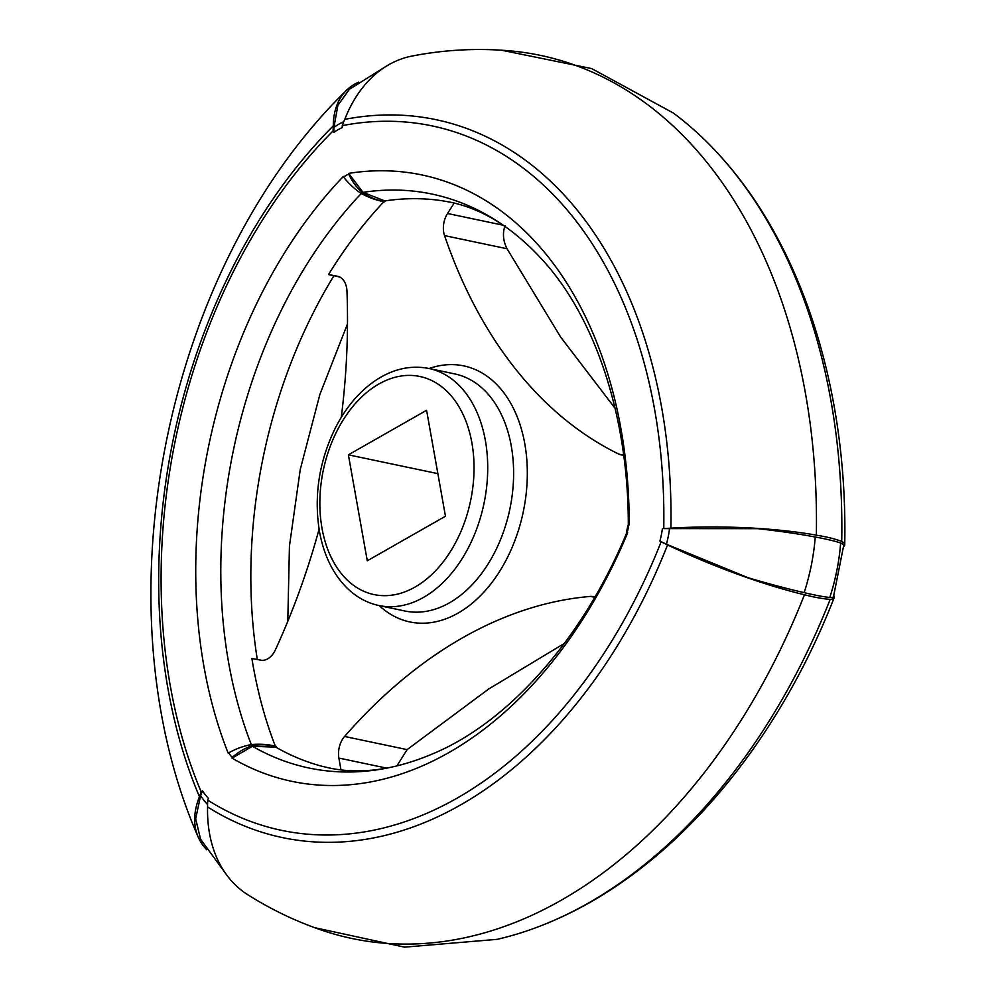 <?xml version="1.0" encoding="UTF-8"?>
<svg xmlns="http://www.w3.org/2000/svg" width="997" height="997" viewBox="0 0 997 997"><rect width="100%" height="100%" fill="white"/><g stroke="black" fill="none" stroke-linecap="round" stroke-linejoin="round"><path stroke-width="1.5" d="M628.309 526.179C628.733 414.702 593.801 313.806 539.963 257.238A410.128 276.767 -78.1 0 0 508.919 229.31A410.128 276.767 -78.1 0 0 362.995 192.359L384.867 200.92L384.904 201.631A85.281 58.798 -107.6 0 1 363.033 193.094A44.578 30.733 -107.6 0 1 348.738 174.226A21.909 14.781 -78.1 0 0 343.616 177.142L343.379 176.419A426.741 287.983 -78.1 0 0 228.263 753.396L228.774 752.81A21.909 14.781 101.9 0 0 232.401 757.346L232.039 758.119A426.741 287.983 101.9 0 0 627.661 532.759L627.125 532.498A44.578 5.222 -161.9 0 1 626.702 531.351L627.736 526.129A44.578 6.206 -175.5 0 1 628.609 525.045A21.909 14.781 101.9 0 1 627.125 532.498M833.804 595.695A44.578 8.026 -158.5 0 1 834.165 597.726A44.578 8.026 -158.5 0 1 830.189 599.334A85.281 15.354 -158.5 0 1 804.454 594.76A568.14 383.409 101.9 0 1 322.417 930.413C296.146 921.502 271.246 909.576 247.68 894.658A147.307 105.42 -57.7 0 1 207.575 806.947A85.281 61.029 -57.7 0 1 207.7 800.13L208.423 798.285A71.996 48.579 101.9 0 1 202.478 790.833L201.257 792.054A85.281 45.177 157 0 0 199.437 796.74A147.307 78.028 157 0 0 198.042 836.707A147.307 78.028 157 0 0 206.715 849.743M361.288 193.48A410.128 276.767 -78.1 0 0 251.319 744.609M207.563 804.467A78.9 53.24 101.9 0 1 200.609 795.569L195.661 818.824L200.596 839.25L227.104 875.553M445.46 516.247L367.27 560.788L348.389 454.831L426.579 410.29L445.46 516.247M454.158 203.076L447.528 213.495A19.379 13.086 -78.1 0 0 444.537 235.604A548.512 370.161 -78.1 0 0 618.875 454.134A19.379 13.086 -78.1 0 0 620.957 454.844A19.379 13.086 -78.1 0 0 623.636 455.006M384.867 200.92A406.003 273.988 101.9 0 1 442.406 200.783L450.357 202.217C470.509 206.354 490.038 215.377 508.919 229.31M363.033 193.094A5.297 3.577 -78.1 0 0 361.786 193.804A85.281 47.582 -130.2 0 0 384.63 201.793A1.171 0.798 101.9 0 1 384.904 201.631M341.286 417.332A548.512 370.161 -78.1 0 0 346.968 291.186A19.379 13.086 -78.1 0 0 337.572 276.281A19.379 13.086 -78.1 0 0 337.372 276.244L328.499 274.586A406.003 273.988 101.9 0 1 383.957 201.668M275.309 746.117A406.003 273.988 101.9 0 1 251.905 658.519L260.778 660.176A19.379 13.086 -78.1 0 0 275.434 649.77A548.512 370.161 -78.1 0 0 319.077 529.22M276.194 746.541A1.171 0.798 101.9 0 1 275.995 746.292A85.281 48.828 -27.8 0 0 251.917 744.497A5.297 3.577 101.9 0 0 252.802 745.606A85.281 59.459 -50.9 0 1 276.194 746.541L275.882 747.189A406.003 273.988 101.9 0 0 321.109 766.032L329.01 767.927C349.112 772.239 370.597 771.84 393.479 766.705A410.128 276.767 101.9 0 1 252.478 746.279L275.882 747.189M594.823 597.128A19.379 13.086 -78.1 0 0 593.09 596.567A19.379 13.086 -78.1 0 0 590.486 596.418A548.512 370.161 -78.1 0 0 344.601 736.471A19.379 13.086 -78.1 0 0 338.88 758.069L340.986 769.883M386.45 66.114L349.386 89.319L337.896 105.308L333.908 127.417L333.845 132.377A71.996 48.579 -78.1 0 1 342.233 127.604L342.258 125.634A85.281 60.53 -101 0 1 344.763 119.366A147.307 104.56 -101 0 1 412.023 56.056C444.488 49.738 477.089 47.993 509.803 50.835A568.14 383.409 -78.1 0 1 816.344 535.165A85.281 17.211 1 0 1 841.73 541.433A44.578 8.998 1 0 1 844.733 544.761A44.578 8.998 1 0 1 843.599 546.73M333.845 132.377L333.185 130.806A85.281 43.818 -134.9 0 1 333.272 125.909A147.307 75.685 -134.9 0 1 346.258 90.54A147.307 75.685 -134.9 0 1 358.559 82.19M840.658 543.004A159.956 107.938 101.9 0 1 829.791 597.477A44.578 5.222 -161.9 0 0 833.504 596.63L843.686 545.571A44.578 6.206 -175.5 0 0 840.658 543.004A85.281 11.877 -175.5 0 0 815.247 537.022A147.307 20.513 -175.5 0 0 757.807 528.672L663.753 528.609A85.281 17.211 1 0 1 670.906 528.173A147.307 29.736 1 0 1 816.344 535.165M662.357 528.871A71.996 48.579 101.9 0 1 659.927 541.097L666.432 544.212A78.9 53.24 101.9 0 0 669.573 528.435M348.738 174.226L348.701 173.391A426.741 287.983 -78.1 0 1 629.219 524.995L628.609 525.045M328.499 274.586L339.528 276.942M505.055 225.596C502.413 233.148 503.074 240.863 507.037 248.752L560.638 337.048L615.087 408.309M564.389 643.414L488.58 689.077L407.112 749.619L396.906 765.883M333.272 125.909A483.719 326.443 -78.1 0 0 199.437 796.74M333.185 130.806A476.828 321.782 -78.1 0 0 201.257 792.054M333.933 275.745A406.764 274.499 -78.1 0 0 257.313 659.528M361.786 193.804A44.578 24.875 -130.2 0 1 343.616 177.142M348.701 173.391L362.995 192.359M841.73 541.433A564.776 381.141 -78.1 0 0 716.083 151.494A564.776 381.141 -78.1 0 0 673.324 113.022L591.682 68.581L501.454 50.199M670.906 528.173A483.719 326.443 -78.1 0 0 344.763 119.366M663.753 528.609A476.828 321.782 -78.1 0 0 342.258 125.634M804.454 594.76A147.307 26.533 -158.5 0 1 667.566 544.923A85.281 15.354 -158.5 0 1 661.111 541.845A476.828 321.782 101.9 0 1 207.7 800.13M661.111 541.845L659.927 541.097M228.774 752.81A44.578 25.523 -27.8 0 1 251.917 744.497M232.401 757.346A44.578 31.081 -50.9 0 1 252.802 745.606M343.778 121.659A78.9 53.24 -78.1 0 0 333.908 127.417M232.039 758.119L252.478 746.279M202.478 790.833L200.609 795.569M437.87 473.65L348.389 454.831M815.247 537.022A163.321 110.206 101.9 0 1 804.155 592.642A147.307 17.236 -161.9 0 1 748.024 577.699L666.432 544.212M829.791 597.477A85.281 9.982 -161.9 0 1 804.155 592.642M667.566 544.923A483.719 326.443 101.9 0 1 207.575 806.947M830.189 599.334A564.776 381.141 101.9 0 1 551.752 921.353A564.776 381.141 101.9 0 1 497.129 939.348L404.495 947.15L314.516 927.634M627.238 531.538C583.158 639.189 507.934 722.489 433.134 753.645A410.128 276.767 101.9 0 1 393.479 766.705M321.994 528.223A111.44 75.211 101.9 0 1 418.728 376.255A111.44 75.211 101.9 0 1 450.058 552.139A111.44 75.211 101.9 0 1 321.994 528.223M429.109 368.529A130.831 88.284 101.9 0 1 523.213 512.097A130.831 88.284 101.9 0 1 379.259 605.615M428.847 368.466A121.136 81.754 101.9 0 1 483.919 503.834A121.136 81.754 101.9 0 1 378.997 605.553C367.656 603.123 357.487 597.739 348.476 589.426C333.584 575.244 323.913 555.902 319.451 531.401C313.781 496.07 319.003 461.748 335.117 428.436C345.186 408.546 357.998 393.017 373.526 381.839C391.472 369.276 409.917 364.815 428.847 368.466L454.744 373.912A121.136 81.754 101.9 0 1 509.816 509.28A121.136 81.754 101.9 0 1 404.894 610.999L378.997 605.553M507.037 248.752L444.537 235.604M503.173 225.197L447.528 213.495M623.162 455.031L618.875 454.134M407.112 749.619L344.601 736.471M594.723 597.303L590.486 596.418M386.686 768.126L338.88 758.069M346.258 90.54C164.268 268.068 96.834 605.079 198.042 836.707M287.784 621.343L289.454 546.02L300.259 469.437L319.863 394.476L347.492 323.913M844.733 544.761C847.874 388.73 801.563 242.408 716.083 151.494M551.752 921.353C670.732 870.867 775.08 748.884 834.165 597.726"/></g></svg>
